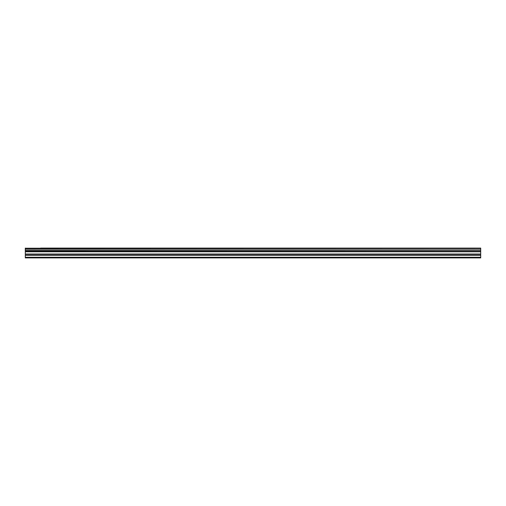 <?xml version="1.0" encoding="UTF-8"?>
<svg xmlns="http://www.w3.org/2000/svg" width="506" height="506" viewBox="0 0 506 506"><rect width="100%" height="100%" fill="white"/><g stroke="black" fill="none" stroke-linecap="round" stroke-linejoin="round"><path stroke-width="0.76" d="M40.632 248.092L480.7 248.092L40.632 248.092M25.3 255.258L25.3 251.577L480.7 251.577L480.7 255.258L25.3 255.258L25.3 257.908L480.7 257.908L480.7 255.258M25.3 248.092L25.3 251.425L480.7 251.425L25.3 251.337M25.3 248.225L480.7 248.092M480.7 248.225L480.7 249.053L25.3 249.053M25.3 249.148L480.7 249.053M480.7 249.148L480.7 250.413L25.3 250.413M25.3 250.508L480.7 250.413M480.7 250.508L480.7 251.337M25.3 257.295L480.7 257.295M25.3 251.792L480.7 251.792M25.3 255.366L480.7 255.366M25.3 254.24L480.7 254.24M480.7 254.025L25.3 254.025"/></g></svg>

